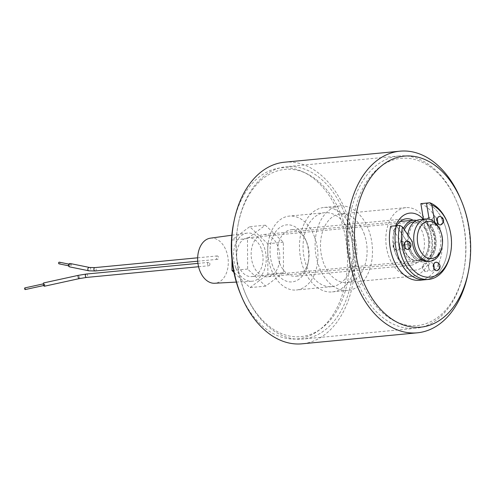 <?xml version="1.0" encoding="UTF-8"?>
<svg xmlns="http://www.w3.org/2000/svg" width="495" height="495" viewBox="0 0 495 495"><rect width="100%" height="100%" fill="white"/><g stroke="black" fill="none" stroke-linecap="round" stroke-linejoin="round"><path stroke-width="0.37" stroke-dasharray="2.48 1.86" d="M233.727 222.651A85.926 57.785 -95.5 0 1 282.416 167.749A85.926 57.785 -95.5 0 1 339.508 215.789A85.926 57.785 -95.5 0 1 319.832 329.621A85.926 57.785 -95.5 0 1 240.545 294.079M284.644 162.187A91.228 61.349 -95.5 0 1 346.506 213.097A91.228 61.349 -95.5 0 1 301.981 343.821M460.542 198.786A91.228 61.349 -95.5 0 1 461.86 202.084A91.228 61.349 -95.5 0 1 467.781 274.62M424.964 228.442A19.41 13.056 -95.5 0 1 427.173 232.817A19.41 13.056 -95.5 0 1 417.7 260.636L423.324 260.098A19.41 13.056 -95.5 0 0 432.803 232.279A19.41 13.056 -95.5 0 0 430.588 227.904L424.964 228.442L423.442 219.273A28.642 19.262 -95.5 0 1 429.276 229.092A28.642 19.262 -95.5 0 1 422.718 267.04A28.642 19.262 -95.5 0 1 396.285 255.191A28.642 19.262 -95.5 0 1 395.87 254.152A28.642 19.262 -95.5 0 1 394.014 231.382A28.642 19.262 -95.5 0 1 395.684 225.769M413.158 220.256A23.339 15.691 -95.5 0 1 422.272 231.784A23.339 15.691 -95.5 0 1 410.881 265.227A23.339 15.691 -95.5 0 1 395.394 253.05A23.339 15.691 -95.5 0 1 395.06 252.203A23.339 15.691 -95.5 0 1 393.544 233.652A23.339 15.691 -95.5 0 1 396.594 225.683M279.706 263.216A23.339 15.691 -95.5 0 1 291.097 229.773A23.339 15.691 -95.5 0 1 306.584 241.95A23.339 15.691 -95.5 0 1 306.919 242.797A23.339 15.691 -95.5 0 1 308.435 261.348A23.339 15.691 -95.5 0 1 295.527 276.235A23.339 15.691 -95.5 0 1 279.706 263.216M272.702 265.908A28.642 19.262 -95.5 0 1 279.26 227.96A28.642 19.262 -95.5 0 1 305.693 239.809A28.642 19.262 -95.5 0 1 306.108 240.848A28.642 19.262 -95.5 0 1 307.964 263.618A28.642 19.262 -95.5 0 1 291.734 281.921A28.642 19.262 -95.5 0 1 272.702 265.908M429.239 226.871A34.477 23.185 -95.5 0 1 412.409 276.272A34.477 23.185 -95.5 0 1 389.033 257.035A34.477 23.185 -95.5 0 1 405.857 207.634A34.477 23.185 -95.5 0 1 429.239 226.871M363.899 233.102A34.477 23.185 -95.5 0 1 347.075 282.503A34.477 23.185 -95.5 0 1 323.699 263.266A34.477 23.185 -95.5 0 1 340.523 213.865A34.477 23.185 -95.5 0 1 363.899 233.102M356.771 279.997A86.557 58.212 -95.5 0 1 399.019 155.962A86.557 58.212 -95.5 0 1 456.464 201.131A86.557 58.212 -95.5 0 1 457.714 204.262A86.557 58.212 -95.5 0 1 463.332 273.085A86.557 58.212 -95.5 0 1 415.466 328.303A86.557 58.212 -95.5 0 1 356.771 279.997M360.162 278.697A83.989 56.486 -95.5 0 1 379.387 167.421A83.989 56.486 -95.5 0 1 456.897 202.164A83.989 56.486 -95.5 0 1 458.11 205.208A83.989 56.486 -95.5 0 1 463.561 271.984A83.989 56.486 -95.5 0 1 415.967 325.654A83.989 56.486 -95.5 0 1 360.162 278.697M244.264 290.738A86.557 58.212 -95.5 0 1 238.646 221.915A86.557 58.212 -95.5 0 1 286.512 166.697A86.557 58.212 -95.5 0 1 345.207 215.003A86.557 58.212 -95.5 0 1 302.959 339.038A86.557 58.212 -95.5 0 1 245.514 293.869A86.557 58.212 -95.5 0 1 244.264 290.738M243.868 289.792A83.989 56.486 -95.5 0 1 238.417 223.016A83.989 56.486 -95.5 0 1 286.011 169.346A83.989 56.486 -95.5 0 1 341.816 216.303A83.989 56.486 -95.5 0 1 322.591 327.579A83.989 56.486 -95.5 0 1 245.081 292.836A83.989 56.486 -95.5 0 1 243.868 289.792M349.817 233.436A37.125 24.967 -95.5 0 1 331.693 286.636A37.125 24.967 -95.5 0 1 306.516 265.92A37.125 24.967 -95.5 0 1 324.64 212.72A37.125 24.967 -95.5 0 1 349.817 233.436M314.492 236.808A37.125 24.967 -95.5 0 1 296.369 290.008A37.125 24.967 -95.5 0 1 271.192 269.292A37.125 24.967 -95.5 0 1 289.315 216.092A37.125 24.967 -95.5 0 1 314.492 236.808M368.54 229.624A42.434 28.537 -95.5 0 1 347.83 290.423A42.434 28.537 -95.5 0 1 319.058 266.749A42.434 28.537 -95.5 0 1 339.768 205.945A42.434 28.537 -95.5 0 1 368.54 229.624M352.91 231.115A42.434 28.537 -95.5 0 1 332.201 291.92A42.434 28.537 -95.5 0 1 303.429 268.24A42.434 28.537 -95.5 0 1 324.138 207.436A42.434 28.537 -95.5 0 1 352.91 231.115M410.417 249.282A19.515 13.124 84.5 0 0 423.652 260.172A19.515 13.124 84.5 0 0 433.175 232.204A19.515 13.124 84.5 0 0 419.939 221.315A19.515 13.124 84.5 0 0 410.417 249.282M404.161 249.876A19.515 13.124 84.5 0 0 417.396 260.772A19.515 13.124 84.5 0 0 426.925 232.799A19.515 13.124 84.5 0 0 413.69 221.909A19.515 13.124 -95.5 0 1 426.925 232.799A19.515 13.124 -95.5 0 1 417.396 260.772A19.515 13.124 -95.5 0 1 404.161 249.876A19.515 13.124 -95.5 0 1 404.372 229.73A19.515 13.124 84.5 0 0 404.161 249.876M440.111 230.095A21.217 14.268 -95.5 0 1 440.42 230.868A21.217 14.268 -95.5 0 1 441.794 247.735M407.762 234.785A21.217 14.268 84.5 0 0 409.427 250.024A21.217 14.268 84.5 0 0 423.813 261.861A21.217 14.268 84.5 0 0 434.164 231.462A21.217 14.268 84.5 0 0 419.779 219.625M70.24 263.532A1.695 1.46 -78.5 0 1 69.56 266.861M59.109 263.86A0.848 0.73 101.5 0 0 59.45 262.195M70.581 264.825A0.848 0.73 101.5 0 0 69.22 265.561A0.848 0.73 101.5 0 0 70.581 264.825M218.314 256.886A1.695 1.139 84.5 0 0 217.163 255.94A1.695 1.139 84.5 0 0 216.334 258.371A1.695 1.139 84.5 0 0 217.484 259.318A1.695 1.139 84.5 0 0 218.314 256.886M24.818 287.917A0.848 0.334 -102.3 0 1 25.251 288.418A0.848 0.334 -102.3 0 1 25.183 289.575M44.315 284.248A0.848 0.334 -102.3 0 1 44.247 285.405A0.848 0.334 -102.3 0 1 43.814 284.903A0.848 0.334 -102.3 0 1 43.882 283.746A0.848 0.334 -102.3 0 1 44.315 284.248M44.426 286.234A1.695 0.668 77.7 0 0 44.569 283.92A1.695 0.668 77.7 0 0 43.702 282.917M209.738 263.321A1.695 1.139 -95.5 0 1 208.915 265.753A1.695 1.139 -95.5 0 1 207.764 264.806A1.695 1.139 -95.5 0 1 208.587 262.375A1.695 1.139 -95.5 0 1 209.738 263.321M210.4 238.169A22.659 15.234 -95.5 0 1 226.184 250.761A22.659 15.234 -95.5 0 1 214.7 283.258M235.756 267.733A24.187 16.267 -95.5 0 1 247.11 233.126A24.187 16.267 -95.5 0 1 263.965 246.572A24.187 16.267 -95.5 0 1 251.708 281.259A24.187 16.267 -95.5 0 1 235.756 267.733M261.242 248.614A19.515 13.124 84.5 0 0 248.007 237.718A19.515 13.124 84.5 0 0 238.479 265.691A19.515 13.124 84.5 0 0 251.714 276.581A19.515 13.124 84.5 0 0 261.242 248.614M416.703 220.442A21.217 14.268 -95.5 0 1 427.915 232.056A21.217 14.268 -95.5 0 1 417.557 262.461A21.217 14.268 -95.5 0 1 403.171 250.619A21.217 14.268 -95.5 0 1 403.524 228.461M253.118 264.943A21.217 14.268 84.5 0 0 267.504 276.779A21.217 14.268 84.5 0 0 277.862 246.38A21.217 14.268 84.5 0 0 263.476 234.537A21.217 14.268 84.5 0 0 253.118 264.943M283.499 272.733L265.642 286.129L247.636 269.057L247.481 238.584L265.339 225.188L283.344 242.265L283.499 272.733L267.863 274.224L250.012 287.626L233.9 272.349M231.951 259.547L231.852 240.075L249.709 226.679L267.715 243.757L267.863 274.224M265.642 286.129L250.012 287.626M247.636 269.057L233.516 270.4M247.481 238.584L231.852 240.075M265.339 225.188L249.709 226.679M283.344 242.265L267.715 243.757M431.844 219.86A4.245 2.852 -95.5 0 1 431.826 224.173A4.245 2.852 -95.5 0 1 429.239 225.918A4.245 2.852 -95.5 0 1 426.9 223.573A4.245 2.852 -95.5 0 1 428.447 217.614A4.245 2.852 -95.5 0 1 431.844 219.86M428.317 265.598A4.245 2.852 -95.5 0 1 428.299 269.917A4.245 2.852 -95.5 0 1 425.712 271.656A4.245 2.852 -95.5 0 1 423.367 269.311A4.245 2.852 -95.5 0 1 424.92 263.359A4.245 2.852 -95.5 0 1 428.317 265.598M399.199 244.351A4.245 2.852 -95.5 0 1 399.187 248.663A4.245 2.852 -95.5 0 1 396.594 250.408A4.245 2.852 -95.5 0 1 394.255 248.063A4.245 2.852 -95.5 0 1 395.802 242.105A4.245 2.852 -95.5 0 1 399.199 244.351M399.88 247.525A4.245 2.852 84.5 0 0 402.757 249.895A4.245 2.852 84.5 0 0 404.83 243.812A4.245 2.852 84.5 0 0 401.952 241.449A4.245 2.852 84.5 0 0 399.88 247.525A4.245 2.852 -95.5 0 1 401.952 241.449A4.245 2.852 -95.5 0 1 404.83 243.812A4.245 2.852 -95.5 0 1 402.757 249.895A4.245 2.852 -95.5 0 1 399.88 247.525M428.992 268.779A4.245 2.852 84.5 0 0 431.869 271.142A4.245 2.852 84.5 0 0 433.942 265.066A4.245 2.852 84.5 0 0 431.065 262.697A4.245 2.852 84.5 0 0 428.992 268.779A4.245 2.852 -95.5 0 1 431.065 262.697A4.245 2.852 -95.5 0 1 433.942 265.066A4.245 2.852 -95.5 0 1 431.869 271.142A4.245 2.852 -95.5 0 1 428.992 268.779M432.525 223.035A4.245 2.852 84.5 0 0 435.402 225.404A4.245 2.852 84.5 0 0 437.475 219.322A4.245 2.852 84.5 0 0 434.598 216.952A4.245 2.852 84.5 0 0 432.525 223.035A4.245 2.852 -95.5 0 1 434.598 216.952A4.245 2.852 -95.5 0 1 437.475 219.322A4.245 2.852 -95.5 0 1 435.402 225.404A4.245 2.852 -95.5 0 1 432.525 223.035M423.324 260.098A19.41 13.056 -95.5 0 1 410.163 249.263A19.41 13.056 -95.5 0 1 408.79 244.258L396.353 225.708L407.267 241.987L412.267 241.504M417.7 260.636A19.41 13.056 -95.5 0 1 404.539 249.802A19.41 13.056 -95.5 0 1 403.165 244.796L408.79 244.258M420.849 203.643A39.142 26.322 -95.5 0 1 438.681 224.185A39.142 26.322 -95.5 0 1 419.574 280.275M444.306 223.647A39.142 26.322 -95.5 0 1 425.199 279.737A39.142 26.322 -95.5 0 0 444.306 223.647A39.142 26.322 -95.5 0 0 426.473 203.105A39.142 26.322 -95.5 0 1 444.306 223.647M430.588 227.904L430.087 224.866A21.217 14.268 -95.5 0 1 433.855 231.493A21.217 14.268 -95.5 0 1 423.497 261.892A21.217 14.268 -95.5 0 1 409.111 250.055A21.217 14.268 -95.5 0 1 407.267 241.987M390.728 226.24L403.165 244.796M447.183 221.902A39.142 26.322 -95.5 0 1 447.746 223.319A39.142 26.322 -95.5 0 1 450.283 254.442M440.927 216.81A4.245 2.852 -95.5 0 1 442.474 218.846A4.245 2.852 -95.5 0 1 441.645 224.346M408.282 241.3A4.245 2.852 -95.5 0 1 409.829 243.336A4.245 2.852 -95.5 0 1 409 248.837M437.394 262.554A4.245 2.852 -95.5 0 1 438.941 264.59A4.245 2.852 -95.5 0 1 438.112 270.091M430.087 224.866L435.086 224.383A21.217 14.268 -95.5 0 1 438.855 231.017A21.217 14.268 -95.5 0 1 428.503 261.416L423.813 261.861M435.086 224.383L434.734 222.23M95.195 270.988A1.695 1.139 84.5 0 0 96.024 268.556A1.695 1.139 84.5 0 0 95.987 268.463A1.695 1.139 84.5 0 0 94.873 267.609M89.601 267.486A1.695 1.46 -78.5 0 1 88.927 270.815M79.194 278.635A1.695 0.668 77.7 0 0 79.367 276.408A1.695 0.668 77.7 0 0 79.336 276.321A1.695 0.668 77.7 0 0 78.47 275.319M86.303 274.044A1.695 1.139 -95.5 0 1 87.454 274.991A1.695 1.139 -95.5 0 1 87.485 275.084A1.695 1.139 -95.5 0 1 86.625 277.423M409.204 243.398A4.245 2.852 -95.5 0 1 408.183 249.053A4.245 2.852 -95.5 0 1 407.131 249.474A4.245 2.852 -95.5 0 1 404.254 247.11A4.245 2.852 -95.5 0 1 406.327 241.028A4.245 2.852 -95.5 0 1 409.204 243.398M438.316 264.646A4.245 2.852 -95.5 0 1 437.295 270.307A4.245 2.852 -95.5 0 1 436.25 270.728A4.245 2.852 -95.5 0 1 433.373 268.358A4.245 2.852 -95.5 0 1 435.439 262.282A4.245 2.852 -95.5 0 1 438.316 264.646M441.849 218.908A4.245 2.852 -95.5 0 1 440.828 224.563A4.245 2.852 -95.5 0 1 439.777 224.984A4.245 2.852 -95.5 0 1 436.899 222.62A4.245 2.852 -95.5 0 1 438.972 216.538A4.245 2.852 -95.5 0 1 441.849 218.908M393.544 233.652L394.014 231.382M406.451 218.765L291.097 229.773M306.584 241.95L305.693 239.809M308.435 261.348L307.964 263.618M410.881 265.227L295.527 276.235M395.394 253.05L396.285 255.191M412.409 276.272L347.075 282.503M456.897 202.164L456.464 201.131M399.019 155.962L286.512 166.697M238.417 223.016L238.646 221.915M331.693 286.636L296.369 290.008M347.83 290.423L332.201 291.92M339.768 205.945L324.138 207.436M324.64 212.72L289.315 216.092M245.081 292.836L245.514 293.869M415.466 328.303L302.959 339.038M463.561 271.984L463.332 273.085M405.857 207.634L340.523 213.865M423.652 260.172L251.714 276.581M419.939 221.315L414.377 221.847M68.83 264.113L70.067 264.361M197.672 257.802L217.163 255.94M43.684 285.528L44.247 285.405M198.575 266.737L208.915 265.753M231.846 235.224L247.11 233.126M413.69 221.909L248.007 237.718M417.557 262.461L267.504 276.779M400.139 221.5L263.476 234.537M236.319 282.088L251.708 281.259M197.951 263.389L208.587 262.375M43.319 283.87L43.882 283.746M197.728 261.205L217.484 259.318M68.489 265.772L69.727 266.025M429.239 225.918L425.985 223.208C425.193 220.943 426.009 219.081 428.447 217.614M425.712 271.656L422.452 268.952C421.66 266.681 422.482 264.819 424.92 263.359M396.594 250.408L393.339 247.698C392.547 245.433 393.37 243.571 395.802 242.105M407.762 249.418L407.131 249.474A4.245 4.245 0 0 0 407.509 249.424M436.875 270.666L436.25 270.728A4.245 4.245 0 0 0 436.621 270.672M440.401 224.928L439.777 224.984A4.245 4.245 0 0 0 440.148 224.934M439.597 216.476L438.972 216.538A4.245 4.245 0 0 1 439.35 216.519M436.064 262.22L435.439 262.282A4.245 4.245 0 0 1 435.817 262.257M406.952 240.966L406.327 241.028A4.245 4.245 0 0 1 406.704 241.009M428.503 261.416L423.497 261.892"/><path stroke-width="0.74" d="M468.251 272.349L467.781 274.62A91.228 61.349 -95.5 0 1 417.335 332.813L301.981 343.821A91.228 61.349 -95.5 0 1 241.436 296.214L240.545 294.079A85.926 57.785 -95.5 0 1 239.302 290.967A85.926 57.785 -95.5 0 1 233.727 222.651L234.197 220.38A91.228 61.349 -95.5 0 1 284.644 162.187L399.997 151.179A91.228 61.349 -95.5 0 1 460.542 198.786L461.433 200.921A85.926 57.785 -95.5 0 1 462.677 204.033A85.926 57.785 -95.5 0 1 468.251 272.349A85.926 57.785 -95.5 0 1 419.562 327.251A85.926 57.785 -95.5 0 1 362.47 279.211A85.926 57.785 -95.5 0 1 382.146 165.379A85.926 57.785 -95.5 0 1 461.433 200.921M241.436 296.214A91.228 61.349 -95.5 0 1 240.118 292.916A91.228 61.349 -95.5 0 1 234.197 220.38M417.335 332.813A91.228 61.349 -95.5 0 1 355.472 281.903A91.228 61.349 -95.5 0 1 399.997 151.179M395.684 225.769A28.642 19.262 -95.5 0 1 423.442 219.273L420.849 203.643L426.473 203.105L429.153 219.236L426.473 203.105L429.914 202.777A39.142 26.322 -95.5 0 1 447.183 221.902L447.536 222.756A37.02 24.899 84.5 0 0 431.863 204.942L429.914 202.777M396.594 225.683A23.339 15.691 -95.5 0 1 406.451 218.765A23.339 15.691 -95.5 0 1 413.158 220.256M413.69 221.909A19.515 13.124 84.5 0 0 404.372 229.73A19.515 13.124 -95.5 0 1 413.69 221.909L414.377 221.847M419.036 248.137A18.668 12.554 84.5 0 0 431.442 258.576A18.668 12.554 84.5 0 0 442.023 246.646A18.668 12.554 84.5 0 0 440.81 231.802A18.668 12.554 84.5 0 0 440.538 231.122A18.668 12.554 84.5 0 0 423.312 223.4A18.668 12.554 84.5 0 0 419.036 248.137M442.023 246.646L441.794 247.735A21.217 14.268 -95.5 0 1 430.062 261.267A21.217 14.268 -95.5 0 1 415.676 249.431A21.217 14.268 -95.5 0 1 426.034 219.025A21.217 14.268 -95.5 0 1 440.111 230.095L440.538 231.122M426.034 219.025L419.779 219.625A21.217 14.268 84.5 0 0 407.762 234.785M88.927 270.815L69.56 266.861A1.695 1.46 -78.5 0 1 70.24 263.532L89.601 267.486A1.695 1.46 -78.5 0 0 88.927 270.815L95.195 270.988L197.728 261.205M68.83 264.113L59.45 262.195A0.848 0.73 101.5 0 0 59.109 263.86L68.489 265.772M43.684 285.528L25.183 289.575A0.848 0.334 -102.3 0 1 24.75 289.074A0.848 0.334 -102.3 0 1 24.818 287.917L43.319 283.87M79.194 278.635A1.695 0.668 77.7 0 1 78.328 277.633A1.695 0.668 77.7 0 1 78.297 277.54A1.695 0.668 77.7 0 1 78.47 275.319L43.702 282.917A1.695 0.668 77.7 0 0 43.56 285.231A1.695 0.668 77.7 0 0 44.426 286.234L79.194 278.635L86.625 277.423A1.695 1.139 -95.5 0 1 85.474 276.476A1.695 1.139 -95.5 0 1 85.437 276.377A1.695 1.139 -95.5 0 1 86.303 274.044L197.951 263.389M236.319 282.088L214.7 283.258A22.659 15.234 -95.5 0 1 199.763 270.579A22.659 15.234 -95.5 0 1 210.4 238.169L231.846 235.224M403.524 228.461A21.217 14.268 -95.5 0 1 413.529 220.219A21.217 14.268 -95.5 0 1 416.703 220.442M233.9 272.349L232.006 270.548L231.951 259.547M233.516 270.4L232.006 270.548M402.515 226.958A37.02 24.899 84.5 0 0 404.898 256.49A37.02 24.899 84.5 0 0 429.493 277.188A37.02 24.899 84.5 0 0 450.475 253.533L450.283 254.442A39.142 26.322 -95.5 0 1 428.639 279.409L419.574 280.275A39.142 26.322 -95.5 0 1 393.03 258.433A39.142 26.322 -95.5 0 1 390.728 226.24L396.353 225.708A39.142 26.322 -95.5 0 0 398.661 257.895A39.142 26.322 -95.5 0 1 396.353 225.708L399.793 225.38L402.515 226.958L412.267 241.504A21.217 14.268 -95.5 0 0 414.111 249.579A21.217 14.268 -95.5 0 0 428.503 261.416L430.062 261.267M425.199 279.737A39.142 26.322 -95.5 0 1 398.661 257.895A39.142 26.322 -95.5 0 0 425.199 279.737M450.475 253.533A37.02 24.899 84.5 0 0 448.074 224.099A37.02 24.899 84.5 0 0 447.536 222.756M428.639 279.409A39.142 26.322 -95.5 0 1 402.095 257.567A39.142 26.322 -95.5 0 1 399.793 225.38M441.645 224.346A4.245 2.852 -95.5 0 1 440.401 224.928A4.245 2.852 -95.5 0 1 437.524 222.558A4.245 2.852 -95.5 0 1 439.597 216.476A4.245 2.852 -95.5 0 1 440.927 216.81M409 248.837A4.245 2.852 -95.5 0 1 407.762 249.418A4.245 2.852 -95.5 0 1 404.885 247.048A4.245 2.852 -95.5 0 1 406.952 240.966A4.245 2.852 -95.5 0 1 408.282 241.3M438.112 270.091A4.245 2.852 -95.5 0 1 436.875 270.666A4.245 2.852 -95.5 0 1 433.997 268.302A4.245 2.852 -95.5 0 1 436.064 262.22A4.245 2.852 -95.5 0 1 437.394 262.554M434.734 222.23L431.863 204.942M197.672 257.802L94.873 267.609A1.695 1.139 84.5 0 0 94.044 270.041A1.695 1.139 84.5 0 0 94.087 270.134A1.695 1.139 84.5 0 0 95.195 270.988M86.625 277.423L198.575 266.737M413.529 220.219L400.139 221.5M78.47 275.319L86.303 274.044M94.873 267.609L89.601 267.486M407.509 249.424A4.245 4.245 0 0 0 406.704 241.009M440.148 224.934A4.245 4.245 0 0 0 439.35 216.519M436.621 270.672A4.245 4.245 0 0 0 435.817 262.257"/></g></svg>
